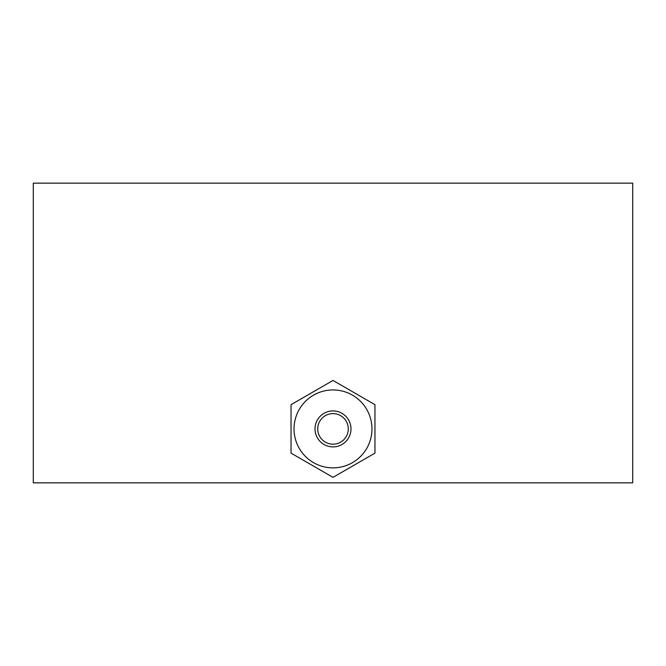 <?xml version="1.0" encoding="UTF-8"?>
<svg xmlns="http://www.w3.org/2000/svg" width="666" height="666" viewBox="0 0 666 666"><rect width="100%" height="100%" fill="white"/><g stroke="black" fill="none" stroke-linecap="round" stroke-linejoin="round"><path stroke-width="1" d="M348.285 428.904A15.285 15.285 0 0 0 325.358 415.667A15.285 15.285 0 0 0 325.358 442.141A15.285 15.285 0 0 0 348.285 428.904M371.961 428.904A38.961 38.961 0 0 0 313.52 395.163A38.961 38.961 0 0 0 313.52 462.645A38.961 38.961 0 0 0 371.961 428.904M333 380.452L291.042 404.678L291.042 453.13L333 477.356L374.958 453.13L374.958 404.678L333 380.452M33.3 482.85L632.7 482.85L632.7 183.15L33.3 183.15L33.3 482.85M350.982 428.904A17.982 17.982 0 0 1 324.009 444.48A17.982 17.982 0 0 1 324.009 413.328A17.982 17.982 0 0 1 350.982 428.904"/></g></svg>

